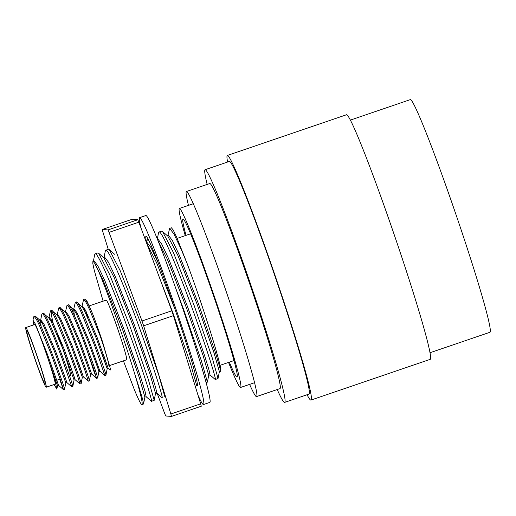 <?xml version="1.0" encoding="UTF-8"?>
<svg xmlns="http://www.w3.org/2000/svg" width="516" height="516" viewBox="0 0 516 516"><rect width="100%" height="100%" fill="white"/><g stroke="black" fill="none" stroke-linecap="round" stroke-linejoin="round"><path stroke-width="0.77" d="M157.245 393.495L164.694 413.535A112.314 5.489 -108.9 0 0 165.752 415.973L171.467 416.412A112.314 5.489 -108.9 0 0 170.88 414.006L143.642 325.822A112.314 5.489 -108.9 0 0 142.822 323.403A112.314 5.489 -108.9 0 0 141.997 320.978L109.044 232.368A112.314 5.489 -108.9 0 0 107.986 229.923L102.271 229.491A112.314 5.489 -108.9 0 0 102.858 231.897L108.25 249.357M171.467 416.412L201.266 406.234A112.314 5.489 -108.9 0 0 200.679 403.828L173.44 315.644A112.314 5.489 -108.9 0 0 172.621 313.225A112.314 5.489 -108.9 0 0 171.796 310.8L141.997 320.978M171.796 310.8L138.843 222.19A112.314 5.489 -108.9 0 0 137.785 219.745L132.07 219.313L102.271 229.491M137.785 219.745L107.986 229.923M138.843 222.19L109.044 232.368M200.679 403.828L170.88 414.006M173.44 315.644L143.642 325.822M186.024 235.367A83.54 4.083 71.1 0 1 182.987 218.913A83.54 4.083 71.1 0 1 214.417 298.312A83.54 4.083 71.1 0 1 236.992 377.035A83.54 4.083 71.1 0 1 229.336 362.161M228.556 362.425A94.576 4.618 -108.9 0 0 240.462 387.49A94.576 4.618 -108.9 0 0 240.559 387.477A94.576 4.618 -108.9 0 0 214.682 297.416A94.576 4.618 -108.9 0 0 179.516 208.464A94.576 4.618 -108.9 0 0 179.42 208.477A94.576 4.618 -108.9 0 0 185.25 235.631M146.609 242.681A79.051 3.864 71.1 0 1 146.015 236.289A79.051 3.864 71.1 0 1 146.099 236.283A79.051 3.864 71.1 0 1 175.485 310.632A79.051 3.864 71.1 0 1 197.118 385.904A79.051 3.864 71.1 0 1 197.035 385.916A79.051 3.864 71.1 0 1 196.757 385.781L195.287 386.368M198.06 395.346A98.756 4.825 -108.9 0 0 203.485 404.55A98.756 4.825 -108.9 0 0 176.801 311.496A98.756 4.825 -108.9 0 0 139.643 217.649A98.756 4.825 -108.9 0 0 140.791 227.427M203.485 404.55L209.741 402.416A98.756 4.825 -108.9 0 0 183.057 309.361A98.756 4.825 -108.9 0 0 145.905 215.507L139.643 217.649M249.609 384.388A108.373 5.295 -108.9 0 0 256.51 396.604A108.373 5.295 -108.9 0 0 227.227 294.488A108.373 5.295 -108.9 0 0 186.45 191.494A108.373 5.295 -108.9 0 0 188.463 205.381M256.51 396.604L279.904 388.613A108.373 5.295 -108.9 0 0 250.615 286.496A108.373 5.295 -108.9 0 0 209.844 183.509L186.45 191.494M307.059 394.746A129.258 6.315 -108.9 0 0 310.806 400.1A129.258 6.315 -108.9 0 0 310.942 400.081A129.258 6.315 -108.9 0 0 275.57 277.002A129.258 6.315 -108.9 0 0 227.511 155.432A129.258 6.315 -108.9 0 0 227.375 155.445A129.258 6.315 -108.9 0 0 227.575 162.043M310.942 400.081L430.131 359.368A129.258 6.315 -108.9 0 0 394.759 236.289A129.258 6.315 -108.9 0 0 346.707 114.72A129.258 6.315 -108.9 0 0 346.571 114.733L227.375 155.445M429.938 352.77L489.852 332.304A122.95 6.005 -108.9 0 0 456.208 215.237A122.95 6.005 -108.9 0 0 410.497 99.588A122.95 6.005 -108.9 0 0 410.368 99.607L350.454 120.073M277.215 389.528A122.95 6.005 -108.9 0 0 284.49 402.422A122.95 6.005 -108.9 0 0 284.613 402.409A122.95 6.005 -108.9 0 0 250.976 285.335A122.95 6.005 -108.9 0 0 205.258 169.693A122.95 6.005 -108.9 0 0 205.129 169.706A122.95 6.005 -108.9 0 0 207.161 184.425M284.613 402.409L308.903 394.114A122.95 6.005 -108.9 0 0 275.26 277.04A122.95 6.005 -108.9 0 0 229.543 161.398A122.95 6.005 -108.9 0 0 229.414 161.411L205.129 169.706M34.488 357.291A28.374 1.387 71.1 0 1 26.819 330.556A28.374 1.387 71.1 0 1 37.494 357.523A28.374 1.387 71.1 0 1 45.163 384.259A28.374 1.387 71.1 0 1 34.488 357.291M69.512 375.938L70.492 375.609A28.374 1.387 -108.9 0 0 62.823 348.868A28.374 1.387 -108.9 0 0 52.148 321.907L51.452 322.145M109.682 365.547L126.633 359.762A31.528 1.542 -108.9 0 0 118.009 329.743A31.528 1.542 -108.9 0 0 106.29 300.086A31.528 1.542 -108.9 0 0 106.257 300.093L89.403 305.846M25.832 327.57A31.528 1.542 -108.9 0 0 25.8 327.576A31.528 1.542 -108.9 0 0 34.424 357.594A31.528 1.542 -108.9 0 0 46.15 387.245A31.528 1.542 -108.9 0 0 46.182 387.239A31.528 1.542 -108.9 0 0 37.552 357.22A31.528 1.542 -108.9 0 0 25.832 327.57M25.8 327.576L34.74 324.519A31.528 1.542 71.1 0 1 34.772 324.519A31.528 1.542 71.1 0 1 46.492 354.17A31.528 1.542 71.1 0 1 55.122 384.188L46.182 387.239M85.114 311.935L84.224 308M81.921 306.627L83.598 299.512C85.727 301.105 86.553 303.292 89.907 310.38L102.652 342.134A39.41 1.922 -108.9 0 0 92.596 313.734L86.843 300.86L84.65 299.151C85.862 299.377 88.513 304.24 92.596 313.734M87.533 317.063L86.178 311.645M83.528 299.525L84.65 299.151M33.779 324.848L32.94 320.094L33.94 316.476C35.198 317.082 37.094 320.262 39.629 326.009L50.781 353.196L60.217 379.228L63.468 389.657L59.65 379.312M33.869 316.489L35.527 316.379L40.448 320.688L42.951 324.538L54.638 351.783L65.796 382.872L64.532 389.303C66.622 392.302 38.268 313.522 34.985 316.115M41.809 314.225L42.215 313.651C43.138 313.199 46.034 319.094 48.072 323.538L54.212 337.941L61.668 357.356L71.75 386.826L72.814 386.465L74.072 380.047L62.913 348.958L51.226 321.713L48.723 317.856L43.267 313.289C46.543 310.69 74.904 389.477 72.795 386.471M42.144 313.663L43.267 313.289M51.729 322.048L51.116 319.307M48.814 317.94L50.491 310.819C52.251 311.87 53.18 314.07 56.47 320.978L67.067 346.829L76.697 373.345L80.025 384.001L75.104 379.692L70.131 365.135M53.193 323.461L51.51 315.618L51.116 311.161M50.42 310.838L52.084 310.722L57.005 315.031L59.508 318.888L71.189 346.133L82.347 377.215L81.083 383.646C83.179 386.652 54.825 307.865 51.542 310.464M57.089 315.108L58.766 307.994C59.682 307.981 61.63 311.264 64.61 317.85C68.164 325.731 71.279 333.246 75.858 345.365L85.166 371.101L88.3 381.176L89.365 380.821C91.455 383.82 63.1 305.04 59.817 307.633L65.28 312.206L67.783 316.056L79.47 343.301L90.629 374.39L89.371 380.808M58.701 308.007L59.817 307.633M65.39 312.167L67.048 305.169C68.293 305.749 70.189 308.929 72.737 314.702C76.594 322.977 82.412 337.845 83.934 341.998L93.454 368.308L96.576 378.344L93.577 370.353L86.823 349.758M66.977 305.182L68.641 305.072L73.556 309.374L76.058 313.231L87.746 340.476L97.647 367.585L98.904 371.565L97.64 377.996L96.576 378.344L91.654 374.036L90.623 374.39M73.665 309.336L75.323 302.337C76.626 302.937 78.671 306.446 81.463 312.857L94.763 346.017L104.858 375.519L99.936 371.21L98.904 371.565M75.252 302.357L76.916 302.241L81.838 306.549L84.334 310.406L96.021 337.651L107.18 368.74L102.207 354.176M32.94 320.094L35.378 324.08L47.395 354.26L58.547 385.349L63.468 389.657L64.532 389.303M81.083 383.646L80.025 384.001M68.093 304.808C71.376 302.208 99.73 380.995 97.627 377.989M76.374 301.983C79.657 299.383 108.012 378.17 105.903 375.158L104.858 375.519M105.922 375.151L107.18 368.734L108.212 368.385L103.568 354.853M157.341 238.927L158.535 232.819L159.109 232C161.869 230.826 176.969 266.514 191.371 306.078C205.884 345.656 216.972 381.04 215.269 379.524L209.928 374.861M158.993 232.026L161.772 231.091L162.501 231.458L173.499 252.737L194.029 305.169L212.108 357.42L218.042 378.505L215.269 379.524M176.137 289.379L183.386 308.807L201.466 361.058L207.4 382.137L206.071 382.685M159.038 276.499L172.744 312.444L190.823 364.696L196.757 385.775L197.235 383.33M104.109 257.2L105.322 250.995L105.896 250.176C108.657 249.002 123.763 284.684 138.159 324.254C152.672 363.832 163.766 399.216 162.056 397.701L156.722 393.037M105.78 250.195L108.56 249.267L109.289 249.634L120.293 270.906L140.823 323.345L158.902 375.596L164.836 396.675M93.467 260.832L94.68 254.627L95.254 253.814C98.014 252.634 113.12 288.321 127.516 327.892C142.035 367.469 153.123 402.848 151.414 401.332L146.08 396.669M95.144 253.833L97.917 252.905L98.646 253.272L109.65 274.544L130.18 326.983L148.26 379.234L154.194 400.313L151.414 401.332M123.427 360.858L134.354 389.664C138.391 399.416 140.9 404.396 141.861 404.596L143.551 403.951L144.893 397.081L139.32 377.648L122.531 329.46L103.484 281.097L94.731 263.347C100.465 272.403 123.33 335.871 134.966 374.732C141.236 393.889 144.061 403.66 143.435 404.06M141.861 404.596C143.055 404.131 140.752 394.179 134.966 374.732M98.646 253.272L103.909 257.884L114.126 277.466L133.173 325.822L149.963 374.01L155.529 393.444L154.194 400.313M146.847 243.713L156.696 262.928L175.253 309.942M158.115 240.862L167.339 259.29L186.386 307.646L203.175 355.834L208.741 375.267L207.4 382.137M162.501 231.458L167.765 236.076L177.981 255.652L197.028 304.014L213.817 352.202L219.384 371.636L218.042 378.505M103.09 257.548L104.542 257.071L108.463 262.199L115.468 277.008L134.515 325.364L151.304 373.552L155.722 387.884L156.819 393.076L155.477 393.534M146.48 242.726L147.105 242.533L151.033 247.661L158.644 263.876M157.374 239.005L157.748 238.895L161.676 244.023L168.68 258.832L187.727 307.188L204.517 355.376L208.935 369.714L210.031 374.9L208.69 375.358M219.332 371.726L220.435 371.346L220.674 370.469C221.945 366.315 202.794 305.472 187.244 263.863L176.614 237.121L173.202 229.994L171.396 227.788L169.635 228.388L173.95 233.948L181.484 250.008L187.244 263.863M166.939 235.741L168.39 235.257L172.318 240.392L179.323 255.194L198.37 303.556L215.159 351.744L220.674 370.469M167.964 235.386L169.635 228.388M103.123 301.163L94.293 270.494L92.822 263.56L92.912 261.025L94.731 263.347M108.753 365.87A31.528 1.542 -108.9 0 0 98.55 331.266M81.941 306.51L82.27 305.956L85.372 310.051L97.06 337.296L108.212 368.385L110.179 370.101L110.353 368.65L102.652 342.134M41.138 338.767L49.652 363.322L55.115 381.04L56.844 389.141L54.116 384.53M49.652 363.322L57.515 385.697L56.844 389.141M72.666 311.948L72.956 309.136L73.988 308.781L77.097 312.877L88.778 340.121L99.936 371.21M41.028 325.706L40.538 320.765M39.848 320.442L40.88 320.088L43.983 324.183L55.67 351.435L65.571 378.544L66.828 382.517L65.79 382.872M48.123 317.617L49.162 317.263L52.264 321.358L63.945 348.603L73.846 375.713L75.104 379.692L74.072 380.047M56.399 314.792L57.437 314.438L60.54 318.533L72.227 345.778L83.379 376.867L78.406 362.309M64.681 311.961L65.713 311.606L68.815 315.702L80.502 342.953L91.661 374.042M74.368 315.624L73.646 309.458M92.912 261.025L93.899 260.703L97.827 265.837L104.825 280.639L123.872 329.002L140.662 377.19L145.08 391.521L146.176 396.714L144.835 397.172M179.42 208.477L193.358 203.71M240.559 387.477L254.498 382.717M177.169 238.392L190.643 233.793M219.977 365.354L233.948 360.581M109.289 249.634L114.552 254.253M146.679 242.662L147.576 238.07M60.185 379.125L56.915 380.24M58.553 385.349L57.515 385.704M88.3 381.176L83.379 376.867L82.347 377.222M82.27 305.956L81.231 306.31M71.75 386.826L66.828 382.517M41.815 314.231L40.558 320.649"/></g></svg>
